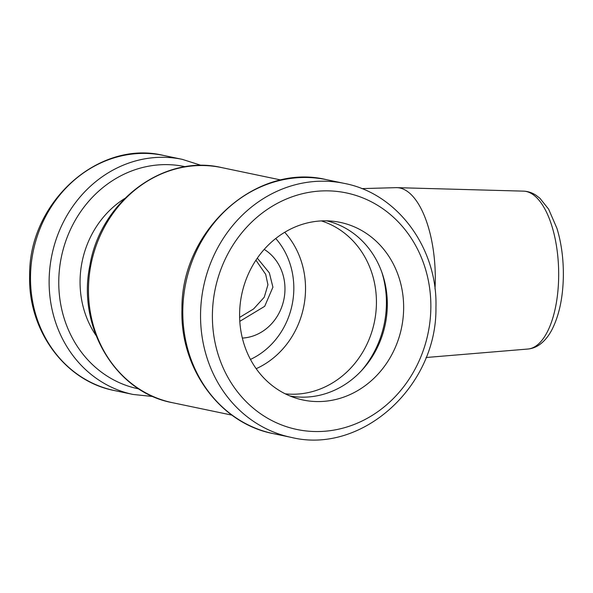 <?xml version="1.0" encoding="UTF-8"?>
<svg xmlns="http://www.w3.org/2000/svg" width="593" height="593" viewBox="0 0 593 593"><rect width="100%" height="100%" fill="white"/><g stroke="black" fill="none" stroke-linecap="round" stroke-linejoin="round"><path stroke-width="0.89" d="M257.318 258.155L269.341 272.876L272.921 287.168L264.693 306.322L239.794 321.347M242.344 338.077A47.447 42.681 101.8 0 0 284.966 289.688A47.447 42.681 101.8 0 0 264.211 249.394M285.218 393.819A88.683 79.773 101.8 0 0 376.422 303.668A88.683 79.773 101.8 0 0 321.391 220.915M290.029 396.005A89.506 80.515 101.8 0 0 387.311 305.773A89.506 80.515 101.8 0 0 326.676 220.841M239.609 313.475A90.744 81.626 101.8 0 0 297.389 398.592A90.744 81.626 101.8 0 0 403.64 308.923A90.744 81.626 101.8 0 0 334.452 221.411A90.744 81.626 101.8 0 0 239.609 313.475M435.003 288.954A85.992 36.729 -91.6 0 0 435.269 281.312A85.992 36.729 -91.6 0 0 396.984 187.655A85.992 36.729 -91.6 0 0 396.117 187.655L361.723 188.611M558.658 277.176A79.002 33.742 -91.6 0 0 523.486 191.139C527.978 191.317 532.166 192.695 536.05 195.282L539.897 198.262L548.644 209.188L556.953 228.387C561.43 243.145 563.565 259.193 563.35 276.531C562.935 297.656 559.184 315.283 552.083 329.426C548.851 335.712 544.878 340.649 540.164 344.222C536.428 347.009 532.329 348.617 527.866 349.04A79.002 33.742 -91.6 0 0 558.658 277.176M381.87 272.343A95.636 86.029 -78.2 0 1 386.414 304.268A95.636 86.029 -78.2 0 1 361.248 370.944M284.714 232.286A83.331 74.955 -78.2 0 1 305.521 289.984A83.331 74.955 -78.2 0 1 256.176 368.698M250.454 359.425A74.436 66.957 101.8 0 0 293.817 289.436A74.436 66.957 101.8 0 0 275.752 238.49M326.632 179.701A129.734 116.702 101.8 0 0 182.807 309.939A129.734 116.702 101.8 0 0 273.506 433.676C220.181 423.595 180.02 368.668 181.955 309.576C180.717 230.751 256.176 162.326 326.632 179.701L344.385 183.415C397.71 193.496 437.871 248.423 435.937 307.515C437.174 386.339 361.715 454.764 291.259 437.389A129.734 116.702 -78.2 0 1 200.56 313.653A129.734 116.702 -78.2 0 1 344.385 183.415M430.844 308.167A120.839 108.704 101.8 0 0 323.511 190.879A120.839 108.704 101.8 0 0 212.405 314.231A120.839 108.704 101.8 0 0 319.731 431.511A120.839 108.704 101.8 0 0 430.844 308.167M30.502 276.019A120.097 108.037 101.8 0 0 114.464 390.557C65.052 381.217 27.856 330.345 29.65 275.656C28.501 202.717 98.349 139.355 163.646 155.455A120.097 108.037 101.8 0 0 30.502 276.019M96.044 335.49A92.59 83.287 -78.2 0 1 80.07 280.496A92.59 83.287 -78.2 0 1 124.693 198.514M281.112 180.027L221.626 167.582A120.097 108.037 101.8 0 0 88.483 288.146A120.097 108.037 101.8 0 0 172.444 402.691L231.93 415.13M185.409 166.744A113.508 102.1 101.8 0 0 58.774 280.519A113.508 102.1 101.8 0 0 138.932 388.934M114.464 390.557L133.099 394.456A120.097 108.037 -78.2 0 1 49.137 279.918A120.097 108.037 -78.2 0 1 182.281 159.354L163.646 155.455M523.486 191.139L396.984 187.655M221.626 167.582C163.705 153.757 100.202 201.531 89.862 265.634C76.897 327.151 115.754 392.373 172.444 402.691M201.531 165.484L182.281 159.354M133.099 394.456L153.194 396.554M291.259 437.389L273.506 433.676M527.866 349.04L426.048 357.512M239.624 317.411L253.626 308.923L264.248 297.226L267.94 284.773L265.671 274.322L255.931 260.194"/></g></svg>

